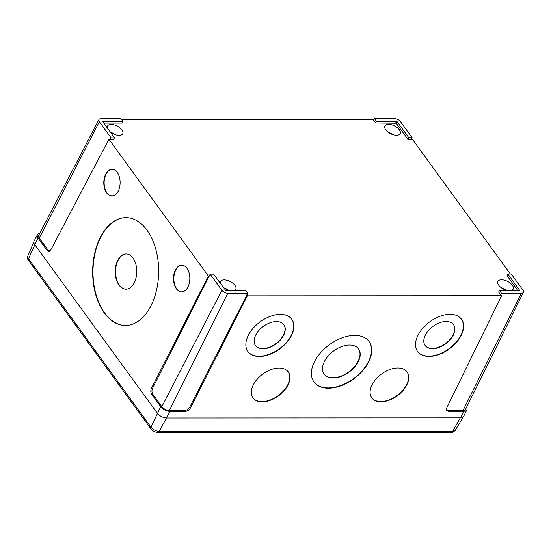 <?xml version="1.0" encoding="UTF-8"?>
<svg xmlns="http://www.w3.org/2000/svg" width="551" height="551" viewBox="0 0 551 551"><rect width="100%" height="100%" fill="white"/><g stroke="black" fill="none" stroke-linecap="round" stroke-linejoin="round"><path stroke-width="0.83" d="M126.296 253.949A17.618 10.779 -89.5 0 0 116.206 265.644A17.618 10.779 -89.5 0 0 119.347 285.081A17.618 10.779 -89.5 0 0 126.014 289.179M132.97 258.04A17.618 10.779 -89.5 0 0 126.131 253.942A17.618 10.779 -89.5 0 0 115.896 265.513A17.618 10.779 -89.5 0 0 119.009 285.081A17.618 10.779 -89.5 0 0 125.848 289.179A17.618 10.779 -89.5 0 0 136.083 277.614A17.618 10.779 -89.5 0 0 132.97 258.04M126.255 217.638A53.922 32.991 -89.5 0 0 95.068 253.171A53.922 32.991 -89.5 0 0 104.621 312.94A53.922 32.991 -89.5 0 0 125.387 325.483M147.014 230.18A53.922 32.991 -89.5 0 0 126.083 217.638A53.922 32.991 -89.5 0 0 94.758 253.04A53.922 32.991 -89.5 0 0 104.284 312.934A53.922 32.991 -89.5 0 0 125.215 325.483A53.922 32.991 -89.5 0 0 156.546 290.074A53.922 32.991 -89.5 0 0 147.014 230.18M112.232 169.309A13.348 8.169 -89.5 0 0 104.621 178.207A13.348 8.169 -89.5 0 0 107.004 192.898A13.348 8.169 -89.5 0 0 112.018 195.998M117.246 172.415A13.348 8.169 -89.5 0 0 112.067 169.309A13.348 8.169 -89.5 0 0 104.311 178.069A13.348 8.169 -89.5 0 0 106.667 192.898A13.348 8.169 -89.5 0 0 111.853 196.004A13.348 8.169 -89.5 0 0 119.601 187.237A13.348 8.169 -89.5 0 0 117.246 172.415M181.933 265.176A13.348 8.169 -89.5 0 0 174.316 274.067A13.348 8.169 -89.5 0 0 176.706 288.765A13.348 8.169 -89.5 0 0 181.72 291.865M186.947 268.282A13.348 8.169 -89.5 0 0 181.761 265.176A13.348 8.169 -89.5 0 0 174.013 273.937A13.348 8.169 -89.5 0 0 176.368 288.765A13.348 8.169 -89.5 0 0 181.548 291.865A13.348 8.169 -89.5 0 0 189.303 283.104A13.348 8.169 -89.5 0 0 186.947 268.282M255.43 345.511A17.618 10.813 143.5 0 0 262.703 348.514A17.618 10.813 143.5 0 0 280.259 339.609A17.618 10.813 143.5 0 0 283.751 324.546M276.478 321.55A17.618 10.813 143.5 0 0 258.825 330.545A17.618 10.813 143.5 0 0 255.526 345.649A17.618 10.813 143.5 0 0 262.903 348.783A17.618 10.813 143.5 0 0 280.549 339.781A17.618 10.813 143.5 0 0 283.848 324.684A17.618 10.813 143.5 0 0 276.478 321.55M324.091 374.108A21.358 13.107 143.5 0 0 332.928 377.772A21.358 13.107 143.5 0 0 354.231 366.966A21.358 13.107 143.5 0 0 358.419 348.7M349.582 345.036A21.358 13.107 143.5 0 0 328.189 355.939A21.358 13.107 143.5 0 0 324.188 374.246A21.358 13.107 143.5 0 0 333.128 378.048A21.358 13.107 143.5 0 0 354.52 367.138A21.358 13.107 143.5 0 0 358.522 348.838A21.358 13.107 143.5 0 0 349.582 345.036M425.09 345.443A17.618 10.813 143.5 0 0 432.363 348.439A17.618 10.813 143.5 0 0 449.919 339.54A17.618 10.813 143.5 0 0 453.411 324.477M446.131 321.474A17.618 10.813 143.5 0 0 428.485 330.476A17.618 10.813 143.5 0 0 425.186 345.573A17.618 10.813 143.5 0 0 432.563 348.714A17.618 10.813 143.5 0 0 450.208 339.712A17.618 10.813 143.5 0 0 453.507 324.615A17.618 10.813 143.5 0 0 446.131 321.474M252.964 397.829A21.888 13.438 143.5 0 0 262.028 401.589A21.888 13.438 143.5 0 0 283.861 390.507A21.888 13.438 143.5 0 0 288.152 371.787M279.088 368.027A21.888 13.438 143.5 0 0 257.165 379.205A21.888 13.438 143.5 0 0 253.061 397.967A21.888 13.438 143.5 0 0 262.228 401.865A21.888 13.438 143.5 0 0 284.151 390.68A21.888 13.438 143.5 0 0 288.256 371.925A21.888 13.438 143.5 0 0 279.088 368.027M371.725 397.781A21.888 13.438 143.5 0 0 380.789 401.541A21.888 13.438 143.5 0 0 402.623 390.459A21.888 13.438 143.5 0 0 406.913 371.739M397.85 367.978A21.888 13.438 143.5 0 0 375.927 379.157A21.888 13.438 143.5 0 0 371.822 397.918A21.888 13.438 143.5 0 0 380.989 401.817A21.888 13.438 143.5 0 0 402.912 390.631A21.888 13.438 143.5 0 0 407.017 371.87A21.888 13.438 143.5 0 0 397.85 367.978M313.987 382.001A34.169 20.979 143.5 0 0 328.189 387.952A34.169 20.979 143.5 0 0 362.331 370.596A34.169 20.979 143.5 0 0 368.922 341.351M354.72 335.401A34.169 20.979 143.5 0 0 320.489 352.854A34.169 20.979 143.5 0 0 314.091 382.139A34.169 20.979 143.5 0 0 328.396 388.221A34.169 20.979 143.5 0 0 362.62 370.768A34.169 20.979 143.5 0 0 369.025 341.482A34.169 20.979 143.5 0 0 354.72 335.401M247.902 351.497A27.226 16.716 143.5 0 0 259.197 356.208A27.226 16.716 143.5 0 0 286.389 342.405A27.226 16.716 143.5 0 0 291.672 319.105M280.376 314.387A27.226 16.716 143.5 0 0 253.102 328.3A27.226 16.716 143.5 0 0 247.998 351.634A27.226 16.716 143.5 0 0 259.397 356.483A27.226 16.716 143.5 0 0 286.672 342.57A27.226 16.716 143.5 0 0 291.775 319.236A27.226 16.716 143.5 0 0 280.376 314.387M417.562 351.428A27.226 16.716 143.5 0 0 428.857 356.139A27.226 16.716 143.5 0 0 456.042 342.329A27.226 16.716 143.5 0 0 461.332 319.036M450.036 314.318A27.226 16.716 143.5 0 0 422.762 328.231A27.226 16.716 143.5 0 0 417.658 351.566A27.226 16.716 143.5 0 0 429.057 356.414A27.226 16.716 143.5 0 0 456.331 342.502A27.226 16.716 143.5 0 0 461.435 319.167A27.226 16.716 143.5 0 0 450.036 314.318M109.904 131.606A8.54 4.353 26.9 0 0 122.749 133.79A8.54 4.353 26.9 0 0 121.923 129.919A8.54 4.353 26.9 0 0 114.043 124.857A8.54 4.353 26.9 0 0 107.514 126.055A8.54 4.353 26.9 0 0 107.452 128.238M115.648 134.816A8.54 4.353 26.9 0 0 110.882 132.398M234.037 290.563A8.54 4.353 26.9 0 0 235.766 289.227A8.54 4.353 26.9 0 0 234.933 285.356A8.54 4.353 26.9 0 0 227.053 280.294A8.54 4.353 26.9 0 0 220.524 281.492A8.54 4.353 26.9 0 0 220.462 283.675M228.658 290.26A8.54 4.353 26.9 0 0 223.892 287.836M511.431 290.453A8.54 4.353 26.9 0 0 513.153 289.11A8.54 4.353 26.9 0 0 512.327 285.246A8.54 4.353 26.9 0 0 504.447 280.183A8.54 4.353 26.9 0 0 497.918 281.382A8.54 4.353 26.9 0 0 498.751 285.246A8.54 4.353 26.9 0 0 507.216 290.453M506.052 290.143A8.54 4.353 26.9 0 0 501.286 287.725M399.317 129.802A8.54 4.353 26.9 0 0 391.437 124.746A8.54 4.353 26.9 0 0 384.908 125.945A8.54 4.353 26.9 0 0 385.741 129.809A8.54 4.353 26.9 0 0 393.614 134.871A8.54 4.353 26.9 0 0 400.143 133.673A8.54 4.353 26.9 0 0 399.317 129.802M393.042 134.706A8.54 4.353 26.9 0 0 388.276 132.288M400.425 121.592A4.656 2.376 26.9 0 0 394.55 118.603L374.528 118.617L376.505 121.33L397.057 121.592L408.808 137.757L412.176 137.75L400.425 121.592M408.808 137.757L407.974 139.403L411.363 139.403L412.176 137.75M376.505 121.33L375.665 122.983L396.21 123.231L407.974 139.403M374.528 118.617L373.674 120.242L375.665 122.983M521.46 293.166A4.656 2.376 26.9 0 0 523.45 292.271A4.656 2.376 26.9 0 0 522.989 290.177L511.238 274.012L507.877 274.012L519.669 290.37L499.468 290.46L501.438 293.173L521.46 293.166L463.054 410.364A5.978 3.044 26.9 0 0 465.602 409.221L523.45 292.271M499.468 290.46L498.614 292.085L501.603 295.735L446.654 408.009L446.62 410.509L448.418 411.28L463.715 411.273L460.422 417.878L166.739 417.995A7.473 3.809 -153.1 0 1 157.317 413.209L34.754 244.623A7.473 3.809 -153.1 0 1 34.031 241.221L37.427 234.698A7.397 3.774 26.9 0 0 38.136 238.066L47.117 250.416L48.24 250.416L49.349 251.304M501.438 293.173L500.604 294.819M507.877 274.012L507.023 275.645L517.788 290.453M221.915 290.301A4.656 2.376 26.9 0 0 227.783 293.284L247.805 293.277L245.829 290.563L225.807 290.57L213.526 274.136L210.158 274.136L221.915 290.301L161.836 406.652A5.978 3.044 26.9 0 0 169.371 410.481L184.668 410.474C186.803 410.268 188.483 409.179 189.696 407.203L190.357 408.112C189.145 410.089 187.471 411.184 185.336 411.39L170.032 411.397A7.397 3.774 -153.1 0 1 160.706 406.652L151.725 394.302C150.637 392.457 150.533 390.459 151.415 388.317L152.537 388.31C151.663 390.459 151.766 392.457 152.854 394.302L161.836 406.652M210.158 274.136L152.537 388.31M247.805 293.277L189.696 407.203M120.896 118.72L100.874 118.727A4.656 2.376 26.9 0 0 98.898 119.595A4.656 2.376 26.9 0 0 99.345 121.716L111.095 137.874L114.456 137.874L102.665 121.523L122.866 121.434L120.896 118.72M122.866 121.434L122.06 123.087L103.712 123.093M114.456 137.874L113.651 139.527L110.255 139.527L111.095 137.874M110.255 139.527L108.933 139.251L50.782 249.906L48.784 251.408L47.117 250.416M446.365 409.992L447.749 410.371L463.054 410.364M98.898 119.595L38.687 235.346A5.978 3.044 26.9 0 0 39.266 238.066L48.24 250.416M39.713 233.369A7.397 3.774 26.9 0 0 37.427 234.698M190.357 408.112L247.323 295.839L246.662 294.93M209.504 276.037L208.374 276.037L151.415 388.317M411.501 139.127L412.293 139.127L510.364 274.012M373.819 119.966L373.351 119.333L121.413 119.436M466.587 407.23A7.397 3.774 -153.1 0 1 466.869 409.861A7.397 3.774 -153.1 0 1 463.715 411.273M466.869 409.861L463.611 416.446A7.473 3.809 -153.1 0 1 460.422 417.878M501.603 295.735L247.323 295.839M208.374 276.037L108.933 139.251M222.914 287.05A8.54 4.353 26.9 0 0 229.822 290.57M397.057 121.592L396.21 123.231M396.527 121.323L395.701 122.969M152.854 394.302L151.725 394.302M185.336 411.39L184.668 410.474M447.749 410.371L448.418 411.28M99.345 121.716L39.266 238.066M227.783 293.284L169.371 410.481M170.032 411.397L159.198 431.371L452.708 431.247A6.516 3.32 26.9 0 0 455.429 430.111C453.459 432.053 452.075 432.769 451.283 432.273A3.203 1.942 -90 0 0 452.708 431.247L460.25 417.878M38.136 238.066L34.754 244.623M160.706 406.652L150.988 427.197A6.516 3.32 26.9 0 0 159.198 431.371A3.203 1.942 -90 0 1 157.772 432.397C155.003 432.253 152.744 431.102 151.002 428.947A3.203 1.949 -36 0 1 150.988 427.197L28.514 258.75L34.851 244.761M151.002 428.947L28.535 260.499A3.203 1.949 -36 0 1 28.514 258.75A6.516 3.32 26.9 0 1 27.839 255.891L33.804 242.109M28.535 260.499C27.543 259.5 27.316 257.964 27.839 255.891M451.283 432.273L157.772 432.397M455.429 430.111L463.026 417.155"/></g></svg>
